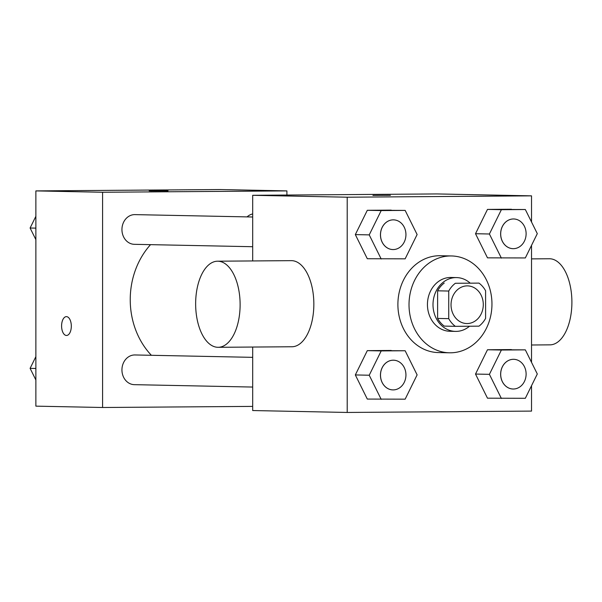 <?xml version="1.0" encoding="UTF-8"?>
<svg xmlns="http://www.w3.org/2000/svg" width="602" height="602" viewBox="0 0 602 602"><rect width="100%" height="100%" fill="white"/><g stroke="black" fill="none" stroke-linecap="round" stroke-linejoin="round"><path stroke-width="0.9" d="M451.033 304.838A18.835 16.126 -88.8 0 1 467.543 285.882A18.835 16.126 -88.8 0 1 483.286 305.041A18.835 16.126 -88.8 0 1 466.783 323.545A18.835 16.126 -88.8 0 1 451.033 304.838M455.345 326.329L478.989 326.156A25.57 21.898 -88.8 0 0 485.596 318.383L485.596 290.774A25.57 21.898 -88.8 0 0 478.989 283.106L455.345 283.279A25.57 21.898 -88.8 0 0 448.731 291.044L448.731 318.654A25.57 21.898 -88.8 0 0 455.345 326.329L444.223 326.103A25.57 21.898 -88.8 0 1 437.616 318.428L448.731 318.654M478.989 283.106L455.345 283.279M437.616 318.428L437.616 290.819L448.731 291.044M437.616 290.819A25.57 21.898 -88.8 0 1 444.223 283.053M469.936 282.917A26.909 23.042 91.2 0 0 456.587 277.59A26.909 23.042 91.2 0 0 456.045 277.582A26.909 23.042 91.2 0 0 433.004 304.341A26.909 23.042 91.2 0 0 455.503 331.393A26.909 23.042 91.2 0 0 469.515 326.224M455.503 331.393L449.942 331.281A26.909 23.042 -88.8 0 1 427.443 304.544A26.909 23.042 -88.8 0 1 450.484 277.469A26.909 23.042 -88.8 0 1 451.033 277.477L456.587 277.59M409.014 304.68A48.431 41.47 -88.8 0 1 451.47 255.955A48.431 41.47 -88.8 0 1 491.947 305.214A48.431 41.47 -88.8 0 1 449.506 352.802A48.431 41.47 -88.8 0 1 409.014 304.68M449.506 352.802L438.384 352.576A48.431 41.47 -88.8 0 1 397.892 304.462A48.431 41.47 -88.8 0 1 440.348 255.73L451.47 255.955M525.328 209.519L487.485 209.413L475.512 233.719L487.485 257.844L525.328 257.949L537.3 233.644L525.328 209.519L501.383 209.692L489.411 233.997L501.383 258.123M525.328 349.86L487.485 349.754L475.512 374.06L487.485 398.185L525.328 398.291L537.3 373.985L525.328 349.86L501.383 350.033L489.411 374.339L501.383 398.464M531.528 222.018L531.528 195.853L347.203 197.208L347.203 412.453L531.528 411.098L531.528 385.701M531.528 362.359L531.528 245.36M405.146 210.399L367.303 210.301L355.33 234.599L367.303 258.732L405.146 258.83L417.118 234.532L405.146 210.407L381.201 210.58L369.229 234.885L381.201 259.01M405.146 350.748L367.303 350.642L355.33 374.941L367.303 399.073L405.146 399.171L417.118 374.873L405.146 350.748L381.201 350.921L369.229 375.227L381.201 399.352M531.528 195.853L437.014 193.934L252.689 195.296L347.203 197.208M372.924 195.409L390.412 195.349L372.924 195.409M252.689 195.296L252.689 260.937M252.689 347.045L252.689 410.541L347.203 412.453M217.563 261.2L291.293 260.651A43.051 22.236 89.6 0 1 313.845 303.543A43.051 22.236 89.6 0 1 291.925 346.76L218.195 347.301A43.051 22.236 89.6 0 1 195.642 303.799A43.051 22.236 89.6 0 1 217.563 261.2A43.051 22.236 89.6 0 1 240.115 304.085A43.051 22.236 89.6 0 1 218.195 347.301M531.528 344.991L549.98 344.856A43.051 22.236 -90.4 0 0 571.9 302.257A43.051 22.236 -90.4 0 0 549.348 258.755L531.528 258.883M151.38 355.293A75.34 64.512 -88.8 0 1 130.235 299.676A75.34 64.512 -88.8 0 1 150.545 244.645M252.689 357.347L134.961 354.962A14.854 12.717 91.2 0 0 121.943 369.553A14.854 12.717 91.2 0 0 134.359 384.663L252.689 387.056M247.061 216.893A14.854 12.717 -88.8 0 1 252.689 213.958M252.689 246.715L134.359 244.322A14.854 12.717 -88.8 0 1 121.943 229.565A14.854 12.717 -88.8 0 1 134.961 214.621L252.689 217.006M286.906 195.04L286.906 190.894L102.588 192.256L102.588 407.501L252.689 406.395M102.588 192.256L35.872 190.902L220.197 189.547L286.906 190.894M150.545 190.902L168.026 190.842L150.545 190.902M35.872 190.902L35.872 406.147L102.588 407.501M66.521 335.472A9.421 4.861 89.6 0 1 61.592 325.953A9.421 4.861 89.6 0 1 66.378 316.637A9.421 4.861 89.6 0 1 71.314 326.013A9.421 4.861 89.6 0 1 66.521 335.472A9.421 4.861 89.6 0 1 61.585 325.953A9.421 4.861 89.6 0 1 66.386 316.637M149.198 190.849L168.018 190.849M35.872 356.64L30.1 368.356L35.872 379.982M30.1 368.356L35.872 368.469M35.872 216.299L30.1 228.015L35.872 239.641M30.1 228.015L35.872 228.128M392.918 389.9L392.873 389.9A14.854 12.717 -88.8 0 1 392.873 389.9A14.854 12.717 -88.8 0 1 380.456 375.144A14.854 12.717 -88.8 0 1 393.475 360.199A14.854 12.717 -88.8 0 1 393.497 360.199L393.52 360.199A14.854 12.717 -88.8 0 1 405.936 375.309A14.854 12.717 -88.8 0 1 392.918 389.9A14.854 12.717 -88.8 0 1 380.502 375.144A14.854 12.717 -88.8 0 1 393.52 360.199M391.247 350.462L367.303 350.642L381.201 350.921M367.303 350.642L355.33 374.941L369.229 375.227M355.33 374.941L367.303 399.073M500.638 374.256A14.854 12.717 -88.8 0 1 513.656 359.311A14.854 12.717 -88.8 0 1 513.679 359.311A14.854 12.717 -88.8 0 1 526.11 374.421A14.854 12.717 -88.8 0 1 513.1 389.012A14.854 12.717 -88.8 0 1 513.054 389.012A14.854 12.717 -88.8 0 1 500.638 374.256M511.429 349.574L487.485 349.754L501.383 350.033M487.485 349.754L475.512 374.06L489.411 374.339M475.512 374.06L487.485 398.185M513.054 389.012L513.1 389.012A14.854 12.717 -88.8 0 1 500.683 374.256A14.854 12.717 -88.8 0 1 513.702 359.311L513.656 359.311M392.918 249.559L392.873 249.559A14.854 12.717 -88.8 0 1 392.873 249.559A14.854 12.717 -88.8 0 1 380.456 234.803A14.854 12.717 -88.8 0 1 393.475 219.858A14.854 12.717 -88.8 0 1 393.497 219.858L393.52 219.858A14.854 12.717 -88.8 0 1 405.936 234.968A14.854 12.717 -88.8 0 1 392.918 249.559A14.854 12.717 -88.8 0 1 380.502 234.803A14.854 12.717 -88.8 0 1 393.52 219.858M391.247 210.121L367.303 210.301L381.201 210.58M367.303 210.301L355.33 234.599L369.229 234.885M355.33 234.599L367.303 258.732M500.638 233.915A14.854 12.717 -88.8 0 1 513.656 218.97A14.854 12.717 -88.8 0 1 513.679 218.97A14.854 12.717 -88.8 0 1 526.11 234.08A14.854 12.717 -88.8 0 1 513.1 248.671A14.854 12.717 -88.8 0 1 513.054 248.671A14.854 12.717 -88.8 0 1 500.638 233.915M511.429 209.233L487.485 209.413L501.383 209.692M487.485 209.413L475.512 233.719L489.411 233.997M475.512 233.719L487.485 257.844M513.054 248.671L513.1 248.671A14.854 12.717 -88.8 0 1 500.683 233.915A14.854 12.717 -88.8 0 1 513.702 218.97L513.656 218.97"/></g></svg>
